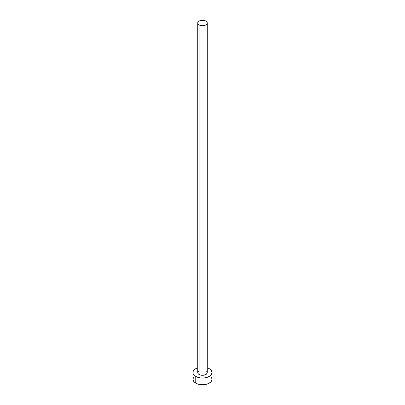 <?xml version="1.0" encoding="UTF-8"?>
<svg xmlns="http://www.w3.org/2000/svg" width="405" height="405" viewBox="0 0 405 405"><rect width="100%" height="100%" fill="white"/><g stroke="black" fill="none" stroke-linecap="round" stroke-linejoin="round"><path stroke-width="0.61" d="M197.726 23.004L198.091 24.057L199.123 24.953L202.5 25.758L205.877 24.953L206.909 24.057L207.274 23.004L206.909 21.951L205.877 21.055L202.5 20.25L199.123 21.055L198.091 21.951L197.726 23.004L197.726 372.559A4.774 2.754 0 0 0 199.123 374.509L199.123 24.953A4.774 2.754 180 0 1 197.726 23.004A4.774 2.754 180 0 1 200.672 20.458A4.774 2.754 180 0 1 205.877 21.055A4.774 2.754 180 0 1 207.274 23.004A4.774 2.754 180 0 1 204.328 25.55A4.774 2.754 180 0 1 199.123 24.953L199.123 374.509A4.774 2.754 0 0 0 204.328 375.106A4.774 2.754 0 0 0 207.274 372.559L206.469 374.093L205.153 374.853L201.569 375.263L199.847 374.853L198.091 373.613L197.726 372.559L198.531 371.031M193.681 377.131L192.957 379.242A9.543 5.508 0 0 0 195.752 383.135L195.752 376.458L200.637 377.966L204.363 377.966L209.248 376.458L211.319 374.671L212.043 372.559L211.319 370.453L209.248 368.666L207.274 367.791A9.543 5.508 180 0 1 209.248 368.666A9.543 5.508 180 0 1 212.043 372.559A9.543 5.508 180 0 1 206.15 377.652A9.543 5.508 180 0 1 195.752 376.458L195.752 383.135A9.543 5.508 0 0 0 206.15 384.33A9.543 5.508 0 0 0 212.043 379.242L211.319 377.131M195.752 376.458A9.543 5.508 180 0 1 192.957 372.559A9.543 5.508 180 0 1 197.726 367.791L194.562 369.497L193.139 371.486L193.139 373.638L193.681 374.671L195.752 376.458M205.877 370.61L206.909 371.507L207.274 372.559L207.274 23.004M192.957 372.559L192.957 379.242L193.681 381.348L194.562 382.3L197.2 383.824L202.5 384.75L207.8 383.824L210.438 382.3L211.319 381.348L212.043 379.242L212.043 372.559"/></g></svg>

